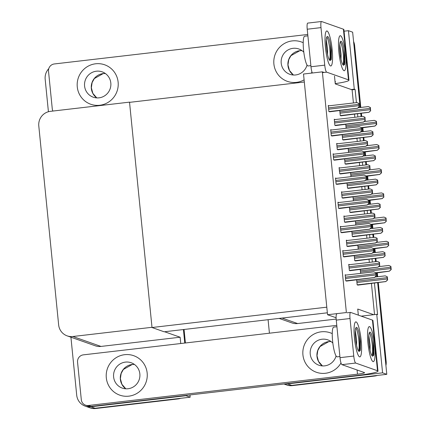 <?xml version="1.0" encoding="UTF-8"?>
<svg xmlns="http://www.w3.org/2000/svg" width="430" height="430" viewBox="0 0 430 430"><rect width="100%" height="100%" fill="white"/><g stroke="black" fill="none" stroke-linecap="round" stroke-linejoin="round"><path stroke-width="0.64" d="M358.34 315.136L357.733 309.046L373.735 314.69L376.744 314.341L377.588 314.636L374.449 283.182M279.151 318.41L291.911 322.914A13.212 12.938 -70.6 0 0 297.614 323.548L336.174 319.065M361.216 316.147L373.735 314.69M356.427 102.619L355.115 89.478L354.272 89.182L351.262 89.531L335.26 83.888L334.486 76.115M376.744 314.341L382.582 372.837L386.796 374.32L291.75 385.382A13.212 12.938 109.4 0 1 286.047 384.742A13.212 12.938 109.4 0 0 291.75 385.382L373.89 375.825L374.568 376.062L292.427 385.619A13.212 12.938 109.4 0 1 286.724 384.984L283.95 384.006M382.582 372.837L287.541 383.899A13.212 12.938 109.4 0 1 284.741 383.915M372.337 262.031L372.036 259M369.924 237.849L369.623 234.818M367.51 213.667L367.204 210.63M365.097 189.479L364.79 186.448M362.683 165.297L362.377 162.266M360.27 141.115L359.964 138.078M357.851 116.933L357.55 113.896M344.059 31.196L348.434 30.686L352.643 32.175L360.163 107.527L353.949 45.268L354.626 45.505L360.808 107.452M360.765 113.525L361.066 116.557L360.765 113.525M362.194 127.834L362.581 131.709L362.194 127.834M363.178 137.707L363.479 140.739L363.178 137.707M364.608 152.016L364.995 155.897L364.608 152.016M365.591 161.89L365.892 164.926L365.591 161.89M367.021 176.203L367.408 180.079L367.021 176.203M368.005 186.072L368.306 189.109L368.005 186.072M369.435 200.385L369.821 204.261L369.435 200.385M370.418 210.259L370.719 213.291L370.418 210.259M371.848 224.567L372.235 228.443L371.848 224.567M372.832 234.441L373.138 237.473L372.832 234.441M374.261 248.75L374.648 252.63L374.261 248.75M375.245 258.623L375.551 261.66L375.245 258.623M376.675 272.937L377.062 276.812L376.675 272.937M378.303 282.736L386.161 361.463L385.49 361.227L377.658 282.811L386.796 374.32M348.434 30.686L354.272 89.182M269.427 333.207L268.083 319.7M353.417 102.969L352.106 89.827L351.262 89.531M352.106 89.827L355.115 89.478M374.541 314.599L371.439 283.531M369.327 262.381L369.026 259.349M366.914 238.198L366.607 235.167M364.5 214.016L364.194 210.979M362.087 189.834L361.781 186.797M359.673 165.647L359.367 162.615M357.255 141.465L356.954 138.433M354.841 117.282L354.54 114.246M329.187 105.791L328.267 105.468L328.88 111.58L330.036 111.757M339.77 110.623L340.264 115.595L341.42 115.772M331.6 129.973L330.681 129.65L331.293 135.762L332.449 135.939M342.183 134.81L342.678 139.782L343.833 139.96M334.013 154.155L333.099 153.832L333.707 159.944L334.863 160.127M344.597 158.993L345.091 163.964L346.247 164.142M336.427 178.343L335.513 178.02L336.12 184.131L337.276 184.309M338.84 202.525L337.926 202.202L338.534 208.314L339.689 208.491M346.08 275.076L345.166 274.754L345.774 280.865L346.929 281.043M354.25 255.726L354.75 260.698L355.906 260.876M351.837 231.544L352.337 236.516L353.492 236.694M349.423 207.357L349.923 212.329L351.079 212.506M347.01 183.175L347.504 188.147L348.66 188.324M343.667 250.894L342.753 250.566L343.36 256.678L344.516 256.861M341.253 226.707L340.34 226.384L340.947 232.496L342.103 232.673M356.669 279.909L357.163 284.88L358.319 285.058M335.174 119.572L334.26 119.244L334.868 125.356L336.023 125.538M345.758 124.404L346.145 128.28M337.588 143.754L336.674 143.432L337.281 149.543L338.437 149.721M348.171 148.587L348.558 152.462M340.001 167.936L339.087 167.614L339.7 173.725L340.85 173.903M342.414 192.119L341.501 191.796L342.113 197.907L343.269 198.085M344.828 216.306L343.914 215.984L344.527 222.095L345.682 222.272M349.66 264.67L348.741 264.348L349.353 270.459L350.509 270.637M357.83 245.32L358.217 249.201M355.416 221.138L355.803 225.014M347.246 240.488L346.327 240.166L346.94 246.277L348.096 246.454M350.59 172.769L350.977 176.649M353.003 196.956L353.39 200.831M360.243 269.502L360.63 273.383M322.355 71.837L303.521 74.03L327.547 314.728L346.381 312.54L322.355 71.837L324.091 72.45M327.547 314.728L336.11 317.754M327.354 312.803L164.142 331.793L152.016 327.515L129.543 102.356L304.316 82.017L326.789 307.176L152.016 327.515M180.713 398.304A13.212 12.938 109.4 0 1 177.945 398.943L177.268 398.701L95.127 408.263A13.212 12.938 109.4 0 1 89.424 407.624A13.212 12.938 109.4 0 0 95.127 408.263L190.173 397.202L185.959 395.718L90.918 406.775A13.212 12.938 109.4 0 1 85.215 406.14A13.212 12.938 109.4 0 1 76.707 395.181L70.923 337.195M183.416 329.552L184.766 343.059L183.416 329.552M189.947 394.944L190.173 397.202M129.521 102.136L50.391 111.343A13.212 12.938 -70.6 0 0 38.791 125.942L58.652 324.913A13.212 12.938 -70.6 0 0 67.161 335.868A13.212 12.938 -70.6 0 0 72.864 336.507L151.994 327.3L129.521 102.136L129.989 102.302M164.593 331.745L180.122 337.222L180.75 343.522M185.932 395.412L185.959 395.718M48.418 111.735L45.172 79.222A13.212 12.938 109.4 0 1 48.767 68.666M67.161 335.868L95.288 345.795A13.212 12.938 -70.6 0 0 100.991 346.429L180.122 337.222M353.573 41.5A13.212 12.938 109.4 0 1 354.626 45.505M361.404 113.45L361.711 116.482M362.834 127.758L363.221 131.634M363.818 137.632L364.124 140.664M365.247 151.94L365.634 155.821M366.236 161.814L366.537 164.851M367.661 176.128L368.048 180.003M368.65 186.002L368.951 189.033M370.074 200.31L370.461 204.185M371.063 210.184L371.364 213.215M372.488 224.492L372.875 228.373M373.476 234.366L373.777 237.398M374.906 248.674L375.293 252.555M375.89 258.548L376.191 261.585M377.32 272.862L377.707 276.737M386.161 361.463A13.212 12.938 109.4 0 1 385.925 365.618M377.336 375.422A13.212 12.938 109.4 0 1 374.568 376.062M177.945 398.943L95.804 408.5A13.212 12.938 109.4 0 1 90.101 407.866L85.215 406.14M184.061 329.477L185.411 342.984M388.827 265.466L390.892 266.401L391.209 269.556L389.392 271.142L391.037 269.492A2.204 0.403 83.4 0 1 390.902 268.556L390.773 267.25A2.204 0.403 83.4 0 1 390.719 266.342L388.806 265.46L378.626 266.654M375.954 273.018L389.478 271.169M385.248 275.866L387.317 276.802L387.629 279.957L385.817 281.542L387.457 279.898A2.204 0.403 83.4 0 1 387.328 278.962L387.199 277.651A2.204 0.403 83.4 0 1 387.145 276.743L385.226 275.861L375.051 277.054M357.83 285.117L385.898 281.575M379.819 265.536L378.088 267.154L379.647 265.477A2.204 0.403 83.4 0 1 379.518 264.541L379.389 263.23A2.204 0.403 83.4 0 1 379.335 262.322L377.416 261.44L348.784 264.772L377.427 261.451L379.507 262.381L379.647 265.477M350.02 270.696L378.088 267.154M376.245 275.942L374.428 277.527L376.073 275.883A2.204 0.403 83.4 0 1 375.944 274.942L375.809 273.636A2.204 0.403 83.4 0 1 375.755 272.727L373.842 271.846L345.209 275.178L373.853 271.851L375.927 272.787L376.073 275.883M346.44 281.096L374.514 277.554M342.796 251.002L371.439 247.669L373.514 248.604L373.831 251.76L372.014 253.34L373.659 251.695A2.204 0.403 83.4 0 1 373.525 250.76L373.396 249.454A2.204 0.403 83.4 0 1 373.342 248.545L371.429 247.664L342.796 250.991M344.027 256.914L372.1 253.372M369.037 223.482L371.101 224.417L371.418 227.572L369.601 229.158L371.246 227.513A2.204 0.403 83.4 0 1 371.112 226.578L370.983 225.266A2.204 0.403 83.4 0 1 370.929 224.358L369.015 223.476L340.383 226.809M341.613 232.732L369.687 229.19M366.623 199.3L368.687 200.235L369.004 203.39L367.188 204.976L368.832 203.331A2.204 0.403 83.4 0 1 368.698 202.396L368.569 201.084A2.204 0.403 83.4 0 1 368.515 200.176L366.602 199.294L337.969 202.632L366.602 199.294M339.2 208.55L367.274 205.002M364.21 175.118L366.274 176.053L366.586 179.208L364.774 180.793L366.419 179.149A2.204 0.403 83.4 0 1 366.285 178.208L366.156 176.902A2.204 0.403 83.4 0 1 366.102 175.994L364.188 175.112L335.556 178.45L364.188 175.112M336.787 184.362L364.86 180.82M385.215 255.775L383.404 257.36L385.043 255.716A2.204 0.403 83.4 0 1 384.914 254.78L384.78 253.469A2.204 0.403 83.4 0 1 384.732 252.56L382.813 251.679L372.649 252.861L382.824 251.684L384.898 252.62L385.043 255.716M355.416 260.935L383.485 257.387M382.802 231.593L380.991 233.178L382.63 231.533A2.204 0.403 83.4 0 1 382.501 230.593L382.367 229.287A2.204 0.403 83.4 0 1 382.318 228.378L380.399 227.497L370.235 228.679L380.41 227.502L382.485 228.438L382.63 231.533M353.003 236.747L381.071 233.205M380.389 207.41L378.658 209.023L380.217 207.346A2.204 0.403 83.4 0 1 380.088 206.411L379.953 205.099A2.204 0.403 83.4 0 1 379.905 204.191L377.986 203.309L380.072 204.255L380.217 207.346M350.59 212.565L378.658 209.023M375.594 179.133L377.658 180.068L377.975 183.223L376.159 184.809L377.803 183.164A2.204 0.403 83.4 0 1 377.674 182.229L377.54 180.917A2.204 0.403 83.4 0 1 377.486 180.009L375.573 179.127L365.403 180.31M348.171 188.383L376.245 184.841M388.79 245.369L387.065 246.987L388.623 245.31A2.204 0.403 83.4 0 1 388.489 244.374L388.36 243.063A2.204 0.403 83.4 0 1 388.306 242.154L386.393 241.273L376.223 242.455L386.398 241.284L388.478 242.219L388.623 245.31M373.536 248.836L387.065 246.987M386.377 221.187L384.651 222.804L386.21 221.127A2.204 0.403 83.4 0 1 386.075 220.192L385.946 218.881A2.204 0.403 83.4 0 1 385.893 217.972L383.974 217.091L373.81 218.273L383.985 217.096L386.065 218.031L386.21 221.127M371.122 224.653L384.651 222.804M383.963 197.004L382.152 198.59L383.796 196.945A2.204 0.403 83.4 0 1 383.662 196.005L383.533 194.699A2.204 0.403 83.4 0 1 383.479 193.79L381.56 192.909L383.651 193.849L383.796 196.945M368.709 200.471L382.232 198.617M377.406 241.354L375.594 242.939L377.234 241.294A2.204 0.403 83.4 0 1 377.105 240.359L376.976 239.048A2.204 0.403 83.4 0 1 376.922 238.139L375.003 237.258L377.094 238.198L377.234 241.294M347.607 246.514L375.675 242.966M372.611 213.081L374.675 214.016L374.992 217.172L373.181 218.757L374.82 217.112A2.204 0.403 83.4 0 1 374.691 216.172L374.557 214.866A2.204 0.403 83.4 0 1 374.508 213.957L372.59 213.076L343.957 216.408M345.193 222.326L373.262 218.784M370.198 188.899L372.262 189.834L372.579 192.984L370.762 194.57L372.407 192.925A2.204 0.403 83.4 0 1 372.278 191.99L372.144 190.678A2.204 0.403 83.4 0 1 372.095 189.77L370.176 188.888L341.544 192.221M342.78 198.144L370.848 194.602M325.424 47.289A17.614 3.22 -96.6 0 1 326.193 31.358A17.614 3.22 -96.6 0 1 332.159 49.665A17.614 3.22 -96.6 0 1 330.197 65.742A17.614 3.22 -96.6 0 1 325.424 47.289A17.614 3.22 -96.6 0 1 326.757 30.982A17.614 3.22 -96.6 0 1 332.159 49.665A17.614 3.22 -96.6 0 1 330.826 65.978A17.614 3.22 -96.6 0 1 325.424 47.289M338.899 52.046A17.614 3.22 -96.6 0 1 339.668 36.109A17.614 3.22 -96.6 0 1 345.634 54.422A17.614 3.22 -96.6 0 1 343.672 70.493A17.614 3.22 -96.6 0 1 338.899 52.046A17.614 3.22 -96.6 0 1 340.227 35.733A17.614 3.22 -96.6 0 1 345.634 54.422A17.614 3.22 -96.6 0 1 344.301 70.73A17.614 3.22 -96.6 0 1 338.899 52.046M99.771 105.259A20.919 20.484 -70.6 0 0 118.078 86.795A20.919 20.484 -70.6 0 0 104.662 64.796A20.919 20.484 -70.6 0 0 95.632 63.785A20.919 20.484 -70.6 0 0 77.319 82.248A20.919 20.484 -70.6 0 0 90.741 104.248A20.919 20.484 -70.6 0 0 99.771 105.259A20.919 20.484 -70.6 0 0 118.078 86.795A20.919 20.484 -70.6 0 0 104.662 64.796A20.919 20.484 -70.6 0 0 95.632 63.785A20.919 20.484 -70.6 0 0 77.319 82.248A20.919 20.484 -70.6 0 0 90.741 104.248A20.919 20.484 -70.6 0 0 99.771 105.259M296.394 82.377A20.919 20.484 -70.6 0 0 304.101 79.862A20.919 20.484 -70.6 0 1 296.394 82.377A20.919 20.484 -70.6 0 1 287.364 81.367A20.919 20.484 -70.6 0 0 296.394 82.377M311.32 73.121A20.919 20.484 -70.6 0 0 311.97 72.073A20.919 20.484 -70.6 0 1 311.32 73.121M303.209 42.71A20.919 20.484 -70.6 0 0 301.285 41.914A20.919 20.484 -70.6 0 0 292.255 40.904A20.919 20.484 -70.6 0 0 273.942 59.367A20.919 20.484 -70.6 0 0 287.364 81.367A20.919 20.484 -70.6 0 1 273.942 59.367A20.919 20.484 -70.6 0 1 292.255 40.904A20.919 20.484 -70.6 0 1 301.285 41.914A20.919 20.484 -70.6 0 1 303.209 42.71M52.911 111.053A6.606 6.466 -70.6 0 1 52.266 108.795L48.52 71.256A6.606 6.466 -70.6 0 1 54.314 63.957L307.751 34.465M335.233 83.646A26.423 2.317 174.3 0 0 348.956 80.227A26.423 2.317 174.3 0 0 348.467 79.846L343.409 29.208L321.597 21.516A6.606 1.209 83.4 0 0 321.489 21.5A6.606 1.209 83.4 0 0 320.99 27.617L307.224 29.218A6.606 1.209 -96.6 0 1 307.724 23.102L321.489 21.5M312.32 73.003A6.606 1.209 -96.6 0 1 310.976 66.757L324.736 65.156L320.99 27.617M324.736 65.156A6.606 1.209 83.4 0 0 326.655 72.149L322.435 72.643M348.467 79.846L326.655 72.149M310.976 66.757L307.224 29.218M335.029 81.56L335.379 81.684A8.81 0.774 -5.7 0 1 335.54 81.813A8.81 0.774 -5.7 0 1 335.083 82.108M343.409 29.208A26.423 2.317 -5.7 0 1 343.898 29.589L348.956 80.227M354.46 338.19A17.614 3.22 -96.6 0 1 355.228 322.258A17.614 3.22 -96.6 0 1 361.195 340.565A17.614 3.22 -96.6 0 1 359.233 356.642A17.614 3.22 -96.6 0 1 354.46 338.19A17.614 3.22 -96.6 0 1 355.793 321.882A17.614 3.22 -96.6 0 1 361.195 340.565A17.614 3.22 -96.6 0 1 359.862 356.879A17.614 3.22 -96.6 0 1 354.46 338.19M367.935 342.946A17.614 3.22 -96.6 0 1 368.704 327.01A17.614 3.22 -96.6 0 1 374.67 345.322A17.614 3.22 -96.6 0 1 372.708 361.394A17.614 3.22 -96.6 0 1 367.935 342.946A17.614 3.22 -96.6 0 1 369.268 326.639A17.614 3.22 -96.6 0 1 374.67 345.322A17.614 3.22 -96.6 0 1 373.337 361.63A17.614 3.22 -96.6 0 1 367.935 342.946M128.806 396.159A20.919 20.484 -70.6 0 0 147.114 377.696A20.919 20.484 -70.6 0 0 133.698 355.696A20.919 20.484 -70.6 0 0 124.668 354.685A20.919 20.484 -70.6 0 0 106.355 373.149A20.919 20.484 -70.6 0 0 119.776 395.148A20.919 20.484 -70.6 0 0 128.806 396.159A20.919 20.484 -70.6 0 0 147.114 377.696A20.919 20.484 -70.6 0 0 133.698 355.696A20.919 20.484 -70.6 0 0 124.668 354.685A20.919 20.484 -70.6 0 0 106.355 373.149A20.919 20.484 -70.6 0 0 119.776 395.148A20.919 20.484 -70.6 0 0 128.806 396.159M325.429 373.278A20.919 20.484 -70.6 0 0 341.006 362.974A20.919 20.484 -70.6 0 1 325.429 373.278A20.919 20.484 -70.6 0 1 316.399 372.267A20.919 20.484 -70.6 0 0 325.429 373.278M332.245 333.61A20.919 20.484 -70.6 0 0 330.321 332.815A20.919 20.484 -70.6 0 0 321.291 331.804A20.919 20.484 -70.6 0 0 302.978 350.267A20.919 20.484 -70.6 0 0 316.399 372.267L316.399 372.267A20.919 20.484 -70.6 0 1 302.978 350.267A20.919 20.484 -70.6 0 1 321.291 331.804A20.919 20.484 -70.6 0 1 330.321 332.815A20.919 20.484 -70.6 0 1 332.245 333.61M85.554 405.178A6.606 6.466 -70.6 0 0 88.408 405.495L91.101 406.447A6.606 6.466 109.4 0 1 88.252 406.13L85.554 405.178A6.606 6.466 -70.6 0 1 81.302 399.696L77.556 362.157A6.606 6.466 -70.6 0 1 83.35 354.858L336.787 325.365M91.101 406.447L356.75 375.535A26.423 2.317 174.3 0 0 377.991 371.128A26.423 2.317 174.3 0 0 377.502 370.746L355.691 363.049L341.925 364.651L364.414 372.584A8.81 0.774 -5.7 0 1 364.575 372.713A8.81 0.774 -5.7 0 1 357.497 374.181L88.408 405.495M377.502 370.746L372.444 320.108L350.633 312.416A6.606 1.209 83.4 0 0 350.525 312.4A6.606 1.209 83.4 0 0 350.025 318.517L336.26 320.119A6.606 1.209 -96.6 0 1 336.76 314.002M341.925 364.651A6.606 1.209 -96.6 0 1 340.012 357.658L353.772 356.056L350.025 318.517M353.772 356.056A6.606 1.209 83.4 0 0 355.691 363.049M340.012 357.658L336.26 320.119M372.444 320.108A26.423 2.317 -5.7 0 1 372.934 320.49L377.991 371.128M340.281 41.807A12.11 2.215 -96.6 0 1 343.29 54.202A12.11 2.215 -96.6 0 1 343.215 64C343.973 61.807 344.29 58.507 344.172 54.099L343.79 48.542L344.855 55.244L344.833 63.747L343.763 65.236A12.11 2.215 -96.6 0 1 343.667 65.263A12.11 2.215 -96.6 0 1 339.947 52.417A12.11 2.215 -96.6 0 1 340.866 41.205A12.11 2.215 -96.6 0 1 343.79 48.542M339.759 44.419L341.081 54.287L341.012 58.604A9.954 1.822 -96.6 0 1 341.012 59.243M342.699 64.409L343.215 64M340.969 59.055L341.012 58.604M343.629 65.263L344.683 60.469L344.855 55.244M339.947 52.395L339.754 49.966M344.559 64.613L344.833 63.747M303.806 52.202A13.432 13.153 -70.6 0 0 298.791 48.972A13.432 13.153 -70.6 0 0 292.997 48.327A13.432 13.153 -70.6 0 0 281.236 60.178A13.432 13.153 -70.6 0 0 289.852 74.309A13.432 13.153 -70.6 0 0 295.652 74.954A13.432 13.153 -70.6 0 0 307.036 65.027M128.065 388.736A13.432 13.153 -70.6 0 0 139.82 376.884A13.432 13.153 -70.6 0 0 131.204 362.753A13.432 13.153 -70.6 0 0 125.404 362.108A13.432 13.153 -70.6 0 0 113.649 373.96A13.432 13.153 -70.6 0 0 122.265 388.091A13.432 13.153 -70.6 0 0 128.065 388.736M332.841 343.108A13.432 13.153 -70.6 0 0 327.827 339.877A13.432 13.153 -70.6 0 0 322.032 339.227A13.432 13.153 -70.6 0 0 310.272 351.079A13.432 13.153 -70.6 0 0 318.888 365.21A13.432 13.153 -70.6 0 0 324.688 365.855A13.432 13.153 -70.6 0 0 336.072 355.927M99.029 97.836A13.432 13.153 -70.6 0 0 110.784 85.984A13.432 13.153 -70.6 0 0 102.168 71.853A13.432 13.153 -70.6 0 0 96.368 71.208A13.432 13.153 -70.6 0 0 84.613 83.06A13.432 13.153 -70.6 0 0 93.229 97.185A13.432 13.153 -70.6 0 0 99.029 97.836M310.863 65.639L308.16 65.951A14.975 2.736 -96.6 0 1 303.564 50.068A14.975 2.736 -96.6 0 1 304.698 36.206L307.885 35.835M326.805 37.055A12.11 2.215 -96.6 0 1 329.815 49.445A12.11 2.215 -96.6 0 1 329.745 59.249C330.498 57.056 330.815 53.75 330.697 49.342L330.315 43.79L331.379 50.493L331.358 58.996L330.288 60.485A12.11 2.215 -96.6 0 1 330.192 60.506A12.11 2.215 -96.6 0 1 326.477 47.66A12.11 2.215 -96.6 0 1 327.391 36.448A12.11 2.215 -96.6 0 1 330.315 43.79M326.284 39.667L327.606 49.531L327.542 53.847A9.954 1.822 -96.6 0 1 327.536 54.492M329.224 59.657L329.745 59.249M327.493 54.304L327.542 53.847M330.154 60.512L331.208 55.717L331.379 50.493M326.472 47.644L326.279 45.209M331.084 59.856L331.358 58.996M369.316 332.707A12.11 2.215 -96.6 0 1 372.326 345.102A12.11 2.215 -96.6 0 1 372.251 354.9C373.009 352.707 373.326 349.407 373.208 345L372.826 339.442L373.89 346.15L373.869 354.648L372.799 356.137A12.11 2.215 -96.6 0 1 372.702 356.164A12.11 2.215 -96.6 0 1 368.983 343.317A12.11 2.215 -96.6 0 1 369.902 332.105A12.11 2.215 -96.6 0 1 372.826 339.442M368.795 335.319L370.117 345.188L370.047 349.504A9.954 1.822 -96.6 0 1 370.047 350.144M373.89 346.15L373.718 351.369L372.799 356.137M371.735 355.314L372.251 354.9M370.004 349.961L370.047 349.504M368.983 343.301L368.789 340.866M373.595 355.513L373.869 354.648M339.899 356.54L337.195 356.857A14.975 2.736 -96.6 0 1 332.6 340.974A14.975 2.736 -96.6 0 1 333.734 327.106L336.921 326.736M355.841 327.956A12.11 2.215 -96.6 0 1 358.851 340.345A12.11 2.215 -96.6 0 1 358.781 350.149C359.534 347.956 359.851 344.65 359.733 340.243L359.351 334.69L360.415 341.393L360.394 349.896L359.324 351.385A12.11 2.215 -96.6 0 1 359.227 351.407A12.11 2.215 -96.6 0 1 355.513 338.56A12.11 2.215 -96.6 0 1 356.427 327.348A12.11 2.215 -96.6 0 1 359.351 334.69M355.32 330.568L356.642 340.436L356.577 344.747A9.954 1.822 -96.6 0 1 356.572 345.392M358.26 350.558L358.781 350.149M356.529 345.204L356.577 344.747M359.19 351.412L360.243 346.618L360.415 341.393M355.508 338.544L355.314 336.11M360.12 350.756L360.394 349.896M373.181 154.95L375.245 155.886L375.562 159.041L373.745 160.626L375.39 158.982A2.204 0.403 83.4 0 1 375.256 158.047L375.127 156.735A2.204 0.403 83.4 0 1 375.073 155.827L373.159 154.945L362.99 156.128M345.758 164.201L373.831 160.653M360.566 131.956L370.757 130.768L372.832 131.704L373.149 134.859L371.332 136.444L372.977 134.8A2.204 0.403 83.4 0 1 372.842 133.859L372.713 132.553A2.204 0.403 83.4 0 1 372.66 131.644L370.746 130.763L360.577 131.945M343.344 140.013L371.418 136.471M370.735 110.671L369.004 112.289L370.563 110.612A2.204 0.403 83.4 0 1 370.429 109.677L370.3 108.365A2.204 0.403 83.4 0 1 370.246 107.457L368.333 106.575L358.163 107.758L368.338 106.586L370.418 107.521L370.563 110.612M340.931 115.831L369.004 112.289M364.172 155.026L362.361 156.606L364.006 154.961A2.204 0.403 83.4 0 1 363.871 154.026L363.742 152.714A2.204 0.403 83.4 0 1 363.689 151.806L361.77 150.925L333.137 154.257L361.781 150.935L363.861 151.871L364.006 154.961M334.373 160.18L362.447 156.638M361.759 130.838L360.028 132.456L361.587 130.779A2.204 0.403 83.4 0 1 361.458 129.844L361.329 128.532A2.204 0.403 83.4 0 1 361.275 127.624L359.356 126.743L330.724 130.075L359.367 126.753L361.447 127.683L361.587 130.779M331.96 135.998L360.028 132.456M359.346 106.656L357.534 108.242L359.174 106.597A2.204 0.403 83.4 0 1 359.045 105.662L358.916 104.35A2.204 0.403 83.4 0 1 358.862 103.442L356.943 102.56L359.034 103.501L359.174 106.597M329.547 111.816L357.615 108.269M370.165 168.802L368.435 170.42L369.993 168.743A2.204 0.403 83.4 0 1 369.864 167.807L369.73 166.496A2.204 0.403 83.4 0 1 369.676 165.588L367.763 164.706L339.13 168.039L367.774 164.717L369.848 165.647L369.993 168.743M340.366 173.962L368.435 170.42M367.752 144.62L365.935 146.205L367.58 144.561A2.204 0.403 83.4 0 1 367.451 143.625L367.317 142.314A2.204 0.403 83.4 0 1 367.263 141.405L365.349 140.524L336.717 143.856L365.36 140.529L367.435 141.465L367.58 144.561M337.948 149.78L366.021 146.232M365.339 120.438L363.522 122.023L365.167 120.373A2.204 0.403 83.4 0 1 365.032 119.438L364.903 118.132A2.204 0.403 83.4 0 1 364.85 117.223L362.936 116.342L365.022 117.282L365.167 120.373M335.534 125.592L363.608 122.05M379.169 168.732L381.238 169.667L381.55 172.822L379.738 174.403L381.378 172.758A2.204 0.403 83.4 0 1 381.249 171.823L381.12 170.517A2.204 0.403 83.4 0 1 381.066 169.608L379.147 168.727L368.972 169.915M366.296 176.284L379.819 174.435M376.755 144.544L378.825 145.48L379.136 148.635L377.325 150.221L378.964 148.576A2.204 0.403 83.4 0 1 378.835 147.641L378.706 146.329A2.204 0.403 83.4 0 1 378.653 145.421L376.734 144.539L366.57 145.722M363.882 152.102L377.406 150.253M364.145 121.55L374.331 120.362L376.406 121.298L376.723 124.453L374.912 126.038L376.551 124.394A2.204 0.403 83.4 0 1 376.422 123.458L376.288 122.147A2.204 0.403 83.4 0 1 376.239 121.239L374.32 120.357L364.156 121.54M361.469 127.92L374.992 126.065M282.085 318.071L297.614 323.548M287.541 383.899L292.427 385.619M90.918 406.775L95.804 408.5M72.864 336.507L100.991 346.429M375.788 272.722L389.392 271.142M360.501 272.093L390.902 268.556M360.372 270.787L390.773 267.25M357.163 284.875L385.817 281.542M356.927 282.499L387.328 278.962M356.792 281.188L387.199 277.651M349.353 270.454L378.008 267.121M349.117 268.078L379.518 264.541M348.983 266.767L379.389 263.23M345.774 280.86L374.428 277.527M345.537 278.484L375.944 274.942M345.408 277.173L375.809 273.636M343.36 256.678L372.014 253.34M343.124 254.297L373.525 250.76M342.995 252.99L373.396 249.454M340.947 232.496L369.601 229.158M340.71 230.114L371.112 226.578M340.582 228.803L370.983 225.266M340.383 226.82L369.026 223.487M338.534 208.308L367.188 204.976M338.297 205.932L368.698 202.396M338.168 204.621L368.569 201.084M336.12 184.126L364.774 180.793M335.884 181.75L366.285 178.208M335.755 180.439L366.156 176.902M354.75 260.693L383.404 257.36M354.513 258.317L384.914 254.78M354.379 257.006L384.78 253.469M352.337 236.511L380.991 233.178M352.095 234.135L382.501 230.593M351.966 232.823L382.367 229.287M349.923 212.329L378.572 208.991M349.681 209.947L380.088 206.411M349.552 208.641L379.953 205.099M367.806 204.503L377.997 203.32L367.817 204.497M347.504 188.141L376.159 184.809M347.268 185.765L377.674 182.229M347.139 184.454L377.54 180.917M365.392 180.321L375.583 179.138M373.374 248.54L386.978 246.954M358.088 247.911L388.489 244.374M357.959 246.605L388.36 243.063M370.961 224.358L384.565 222.772M355.675 223.729L386.075 220.192M355.546 222.417L385.946 218.881M368.548 200.17L382.152 198.59M353.261 199.547L383.662 196.005M353.127 198.235L383.533 194.699M371.386 194.102L381.571 192.914L371.396 194.091M346.94 246.272L375.594 242.939M346.704 243.896L377.105 240.359M346.569 242.584L376.976 239.048M346.37 240.596L375.014 237.263L346.37 240.59M344.527 222.09L373.181 218.757M344.29 219.714L374.691 216.172M344.156 218.402L374.557 214.866M343.957 216.414L372.6 213.081M342.113 197.907L370.762 194.57M341.871 195.526L372.278 191.99M341.742 194.22L372.144 190.678M341.544 192.231L370.187 188.899M357.497 374.181L357.077 369.999M302.005 50.649L299.807 50.713L290.959 55.674L288.745 59.668L287.971 64.882L289.487 70.504L293.405 75.019A13.432 13.153 109.4 0 1 288.32 60.743A13.432 13.153 109.4 0 1 299.731 50.702A13.432 13.153 109.4 0 1 301.994 50.638M125.802 388.801A13.432 13.153 109.4 0 1 120.733 374.525A13.432 13.153 109.4 0 1 132.144 364.484A13.432 13.153 109.4 0 1 134.407 364.42M322.425 365.919A13.432 13.153 109.4 0 1 317.356 351.643A13.432 13.153 109.4 0 1 328.767 341.603A13.432 13.153 109.4 0 1 331.03 341.538M96.766 97.9A13.432 13.153 109.4 0 1 91.697 83.624A13.432 13.153 109.4 0 1 103.109 73.584A13.432 13.153 109.4 0 1 105.371 73.519L103.184 73.594L94.337 78.55L92.122 82.549L91.348 87.763L92.864 93.38L96.782 97.9M345.091 163.959L373.745 160.626M344.855 161.583L375.256 158.047M344.726 160.272L375.127 156.735M362.979 156.138L373.17 154.95M342.678 139.777L371.332 136.444M342.441 137.396L372.842 133.859M342.312 136.09L372.713 132.553M340.264 115.595L368.918 112.257M340.028 113.214L370.429 109.677M339.899 111.907L370.3 108.365M333.707 159.944L362.361 156.606M333.47 157.563L363.871 154.026M333.341 156.257L363.742 152.714M331.293 135.756L359.948 132.424M331.057 133.381L361.458 129.844M330.923 132.069L361.329 128.532M328.88 111.574L357.534 108.242M328.644 109.198L359.045 105.662M328.509 107.887L358.916 104.35M328.31 105.898L356.954 102.566L328.31 105.893M339.695 173.72L368.349 170.387M339.458 171.344L369.864 167.807M339.329 170.033L369.73 166.496M337.281 149.538L365.935 146.205M337.045 147.162L367.451 143.625M336.916 145.851L367.317 142.314M334.868 125.356L363.522 122.023M334.631 122.975L365.032 119.438M334.502 121.669L364.903 118.132M334.303 119.68L362.947 116.347L334.303 119.669M366.134 175.988L379.738 174.403M350.848 175.359L381.249 171.823M350.713 174.053L381.12 170.517M363.721 151.806L377.325 150.221M348.434 151.177L378.835 147.641M348.3 149.866L378.706 146.329M366.559 145.732L376.744 144.55M361.308 127.619L374.912 126.038M346.021 126.995L376.422 123.458M345.887 125.684L376.288 122.147M378.637 266.643L388.806 265.46M375.062 277.044L385.226 275.861M350.525 312.4L347.117 312.798M125.818 388.801L121.9 384.286L120.384 378.663L121.158 373.45L123.372 369.456L132.22 364.495L134.418 364.43M322.441 365.919L318.522 361.404L317.007 355.782L317.781 350.574L319.995 346.575L328.842 341.613L331.041 341.549M368.983 169.909L379.147 168.727"/></g></svg>
